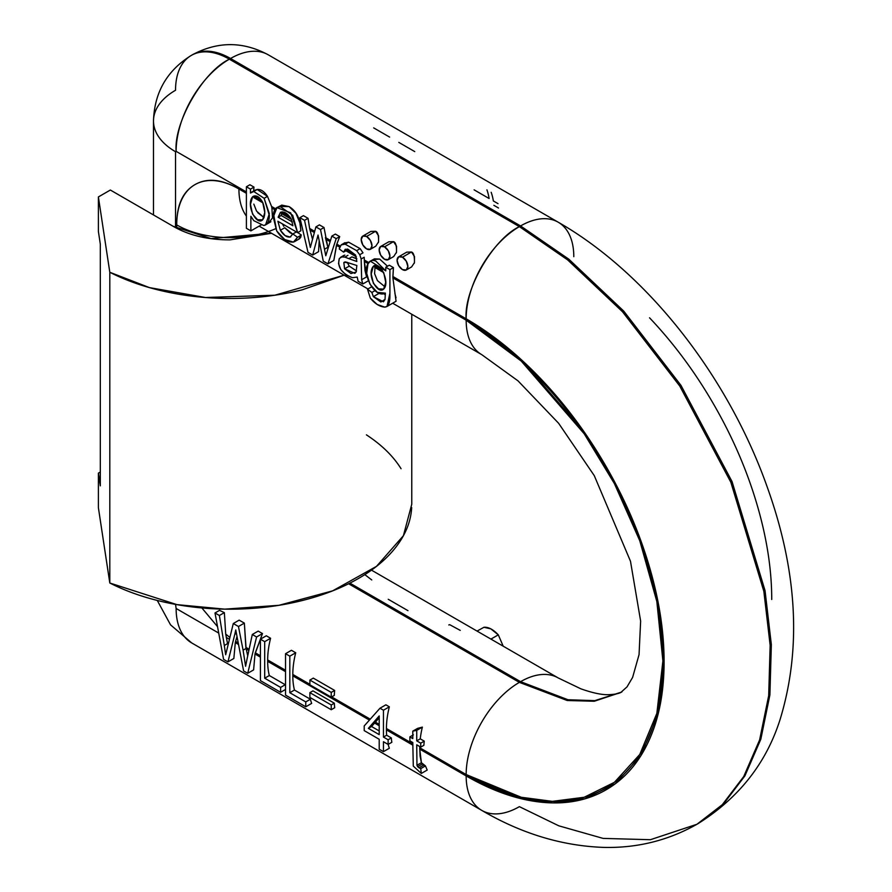 <?xml version="1.0" encoding="UTF-8"?>
<svg xmlns="http://www.w3.org/2000/svg" width="892" height="892" viewBox="0 0 892 892"><rect width="100%" height="100%" fill="white"/><g stroke="black" fill="none" stroke-linecap="round" stroke-linejoin="round"><path stroke-width="1.34" d="M411.68 507.548C410.944 520.883 405.994 533.684 396.806 545.926C387.619 558.169 374.863 569.007 358.517 578.44C342.171 587.884 323.406 595.243 302.187 600.55C280.98 605.846 258.825 608.712 235.733 609.136C212.63 609.559 190.208 607.519 168.454 603.003C146.701 598.487 127.155 591.831 109.805 583.011L109.805 272.283C127.155 281.103 146.701 287.759 168.454 292.275C190.208 296.791 212.63 298.831 235.733 298.407C258.825 297.984 280.98 295.118 302.187 289.822L344.134 275.193L274.836 295.219L205.439 297.504L149.421 287.603L109.805 272.283L109.805 583.011L176.95 604.631L224.728 609.147L278.928 605.311L332.605 590.861L376.491 566.364L403.407 535.702L411.769 504.214L411.769 314.252M271.413 233.213L211.07 238.577L173.137 226.289L110.352 190.029L173.137 226.289C188.825 235.343 207.769 239.87 229.946 239.87L271.547 233.291M366.422 434.85C381.698 444.863 393.238 456.158 401.054 468.713M109.805 583.011L98.388 507.671L98.388 473.139L100.317 472.035L98.388 473.139L100.317 485.839L100.317 244.163L100.317 485.839L98.388 473.139L98.388 507.671L109.805 583.011M98.388 196.942L110.352 190.029L98.388 196.942L98.388 231.463L98.388 196.942L109.805 272.283L98.388 196.942M98.388 231.463L100.317 244.163L98.388 231.463M191.301 55.416C167.005 70.546 154.405 92.411 153.491 120.989A75.263 43.452 0 0 0 175.534 151.707L175.534 227.616L175.534 151.707L176.125 151.361A75.263 43.452 -60 0 1 229.355 59.184A76.11 43.942 -120 0 0 191.301 55.416L192.494 54.724C217.748 41.255 242.97 41.277 268.18 54.769L558.214 222.208A75.263 43.452 120 0 0 520.571 225.944L568.828 259.193L623.686 311.04L680.953 385.355L732.042 481.58L765.046 590.649L771.346 644.66L769.896 694.946L760.82 739.234L744.92 775.85L723.524 803.971L698.168 823.561L723.524 803.971L744.92 775.85L760.82 739.234L769.896 694.946L771.346 644.66L765.046 590.649L732.042 481.58L680.953 385.355L623.686 311.04L568.828 259.193L520.571 225.944L230.549 58.493A75.263 43.452 -60 0 1 268.18 54.769A75.263 43.452 120 0 0 230.549 58.493L229.355 59.184C203.019 71.639 173.75 122.338 176.125 151.361L246.393 191.936L176.125 151.361L175.534 151.707A75.263 43.452 180 0 1 153.491 120.989A75.263 43.452 180 0 1 175.534 90.259A76.11 43.942 60 0 1 191.301 55.416A76.11 43.942 60 0 1 229.355 59.184L230.549 58.493A76.11 43.942 -120 0 0 192.494 54.724A76.11 43.942 60 0 1 230.549 58.493L520.571 225.944L519.378 226.624L567.624 259.884L622.493 311.732L679.76 386.046L730.849 482.271L763.853 591.34L770.153 645.351L768.692 695.637L759.616 739.914L743.727 776.542L722.33 804.662L696.975 824.253L650.402 839.707L603.103 838.402L558.816 825.825L519.378 806.658A75.263 43.452 -60 0 1 481.747 810.382A75.263 43.452 -60 0 1 466.159 775.928A75.263 43.452 120 0 0 481.747 810.382C521.341 833.585 561.993 845.928 603.706 847.4C637.133 848.192 668.219 840.476 696.975 824.253L722.33 804.662L743.727 776.542L759.616 739.914L768.692 695.637L770.153 645.351L763.853 591.34L730.849 482.271L679.76 386.046L622.493 311.732L567.624 259.884L519.378 226.624A75.263 43.452 120 0 0 466.159 318.812L521.575 359.955L584.918 433.088L615.29 483.185L640.813 540.641L658.006 601.866L664.094 661.652L658.006 714.392L640.813 755.758L615.29 783.756L584.918 798.786L552.895 802.889L521.575 798.786L466.159 775.928C492.406 791.081 517.65 799.856 541.901 802.265C566.152 804.662 587.56 800.503 606.125 789.788C624.679 779.073 638.984 762.615 649.03 740.416C659.077 718.216 664.094 691.958 664.094 661.652C664.094 631.335 659.077 599.279 649.03 565.483C638.984 531.677 624.679 498.706 606.125 466.561C587.56 434.415 566.152 405.537 541.901 379.936C517.65 354.347 492.406 333.965 466.159 318.812C463.773 289.777 493.053 239.089 519.378 226.624L229.355 59.184L519.378 226.624L520.571 225.944A75.263 43.452 -60 0 1 558.214 222.208A75.263 43.452 -60 0 1 573.801 256.662M349.876 583.123L520.571 681.678L519.378 682.369L520.571 681.678L568.003 699.741L594.797 700.644L621.256 692.181L594.797 700.644L568.003 699.741L520.571 681.678A75.263 43.452 -60 0 1 558.214 677.942A75.263 43.452 120 0 0 520.571 681.678L349.876 583.123M348.605 583.769L519.378 682.369L348.605 583.769M620.865 692.415L594.25 701.257L567.223 700.51L519.378 682.369A75.263 43.452 120 0 0 466.159 774.546A75.263 43.452 -60 0 1 519.378 682.369L567.223 700.51L594.25 701.257L620.865 692.415L627.031 686.873L632.618 677.396L639.051 654.616L640.634 621.077L630.488 561.258L594.273 475.637L558.626 423.287L518.018 380.862L481.747 354.648A75.263 43.452 -60 0 1 466.159 320.195L392.904 277.903L393.428 267.6L389.916 269.629L389.916 293.167L387.005 306.48L384.675 307.104C388.065 306.959 389.804 303.458 389.904 296.601L389.916 269.629L385.779 267.243L389.291 265.214L393.428 267.6L389.916 269.629L385.779 267.243L385.779 270.867L385.779 267.243L389.291 265.214L393.428 267.6L392.904 276.52L466.159 318.812L392.904 276.52L392.904 277.903L466.159 320.195A75.263 43.452 120 0 0 481.747 354.648L392.658 303.213M254.454 196.586L254.019 197.712L262.95 202.874L254.019 197.712L254.889 195.839L254.454 196.586L261.847 200.856L254.454 196.586M217.525 626.63L201.871 607.954M176.727 228.229L176.727 224.907C176.727 205.071 182.804 191.657 194.947 184.644C207.089 177.631 221.751 179.08 238.922 188.993L246.393 193.319L238.922 188.993A75.263 43.452 120 0 0 246.393 216.087A75.263 43.452 -60 0 1 238.922 188.993A87.951 50.777 -120 0 0 176.727 224.907L176.727 228.229M175.534 604.386L176.125 608.478L218.718 633.075L176.125 608.478L175.534 604.386M483.932 627.277L490.834 628.86L498.293 634.848L490.923 639.107L498.293 634.848C493.198 629.429 488.415 626.909 483.932 627.277L477.053 631.09M364.817 574.626L371.752 579.945M388.243 599.279L407.967 610.663M503.211 646.198L498.305 634.859M448.776 624.957L449.735 624.701L460.239 630.376M312.691 255.067L308.008 252.358L299.913 217.67L304.54 220.346L310.327 247.452L315.902 226.903L320.507 229.556L325.792 255.759L331.835 236.101L336.195 238.621L327.933 263.865L323.272 261.178L318.043 235.064L312.691 255.067L318.578 251.655L319.158 241.197L318.578 251.655L312.691 255.067L308.008 252.358L299.913 217.67L303.425 215.641L308.052 218.317L304.54 220.346L310.327 247.452L315.902 226.903L320.507 229.556L325.792 255.759L331.835 236.101L336.195 238.621L327.933 263.865L333.82 260.464L336.429 245.3L339.707 236.592L336.195 238.621L339.707 236.592L336.808 244.129L340.22 246.103L336.808 244.129L333.82 260.464L327.933 263.865L323.272 261.178L318.043 235.064L312.691 255.067M374.651 267.366L383.716 272.595L374.651 267.366L375.387 265.604L375.064 266.217L382.49 270.51L375.064 266.217L374.607 273.71L377.416 280.59L385.088 286.923L377.428 280.601M374.071 265.894L373.302 266.34C366.356 274.468 377.483 294.973 383.638 289.12L378.543 288.874L373.413 283.388L371.217 273.989L373.302 266.34L378.543 266.608L383.716 272.584L385.723 282.307L383.638 289.12C390.518 282.853 379.88 259.962 373.302 266.34L374.071 265.894M352.429 277.702C341.48 273.32 337.109 266.92 339.317 258.513L338.547 263.631L340.844 269.64L345.895 274.825L352.429 277.702L357.213 277.077L352.429 277.702M254.878 190.241L257.208 189.483C260.843 189.149 264.277 191.445 267.5 196.374L264.132 198.314L267.5 196.374L257.208 189.483L253.741 191.49L264.132 198.314L269.339 213.69L265.593 224.84L263.664 225.475C267.321 224.996 269.217 221.651 269.351 215.451L264.132 198.314L253.741 191.49L250.474 193.029L250.474 189.126L246.393 186.774L249.905 184.744L253.986 187.097L250.474 189.126L250.474 193.029L257.208 189.483L251.667 192.103M356.811 258.903L351.894 256.885L348.85 258.647L356.845 261.512L355.596 255.079L356.845 261.512L348.85 258.647L351.894 256.885L356.789 258.669M261.401 224.806L250.875 230.883L250.875 216.277L250.875 230.883L246.393 228.285L246.393 186.774L246.393 228.285L250.875 230.883L260.62 225.252M364.337 260.029L368.742 262.571L364.337 260.029L364.36 261.423L364.192 257.242L361.148 258.992L361.661 279.731L366.59 276.888L365.018 270.633L364.36 261.423L368.117 263.586L364.36 261.423L366.59 276.888L361.661 279.731L361.148 258.992L364.192 257.242M312.479 239.223L309.624 228.441L308.052 218.317L304.54 220.346L299.913 217.67L303.425 215.641L308.052 218.317M279.051 206.42L289.108 206.598C294.862 210.111 298.441 215.518 299.868 222.81L300.191 224.371L301.674 225.23L300.191 224.371L300.894 230.772L297.627 232.667L277.891 221.272L280.367 230.27L284.726 227.739L289.978 232.7L292.788 234.161L284.726 227.739L280.367 230.27C283.444 235.109 286.689 237.372 290.101 237.06L292.866 233.96L297.504 237.272L294.583 241.609L293.435 242.089C287.48 242.49 281.883 238.755 276.665 230.883L273.521 213.835C274.301 208.75 276.71 206.442 280.757 206.933L292.688 215.306L297.627 232.667L277.891 221.272L280.367 230.27L285.072 235.566L290.101 237.06L292.866 233.96L297.504 237.272L293.435 242.089L284.693 239.535L276.665 230.883L273.264 217.068L276.933 207.635L290.692 212.82L297.627 232.667L300.894 230.772L299.868 222.81L295.91 213.233L289.108 206.598L281.783 205.115L276.933 207.635M271.893 208.037L271.569 206.465L271.893 208.037L274.814 209.72L271.893 208.037L272.495 217.927L271.893 208.037M265.593 224.84L270.912 221.751M282.296 211.861L281.827 212.385L290.067 217.146L281.827 212.385L281.17 215.485L278.148 217.235L292.911 225.754L291.227 219.097C287.793 213.411 284.214 211.148 280.478 212.296L278.148 217.235L292.911 225.754L291.227 219.097L285.986 213.143L280.478 212.296L278.148 217.235L281.17 215.485L282.117 211.872M325.446 237.573L330.486 240.483L325.446 237.573L325.77 239.134L330.129 241.654L325.77 239.134L328.122 248.177L327.843 247.307L324.465 249.258L327.843 247.307L324.019 227.527L320.507 229.556L324.019 227.527L319.414 224.873L315.902 226.903L319.414 224.873L324.019 227.527M363.011 252.849L359.755 254.722L361.148 258.992L359.755 254.722L356.644 250.663L360.134 248.645L348.605 242.167L345.137 244.163L356.644 250.663L345.137 244.163L348.605 242.167L344.357 243.081L348.605 242.167L360.134 248.645L356.644 250.663L359.755 254.722L363.011 252.849L360.134 248.645M344.858 257.108L347.936 255.324L344.858 257.108L348.85 258.647L344.858 257.108L341.636 256.918L344.858 257.108M344.814 255.09L339.317 258.513L344.814 255.09M335.347 234.072L339.707 236.592L335.347 234.072L331.835 236.101L335.347 234.072M388.076 305.142L388.633 304.83L388.076 305.142M387.005 306.48L396.059 301.251L392.904 277.903M250.875 216.277L253.796 220.67L263.664 225.475L253.796 220.67L250.875 216.277M262.649 219.8L257.598 219.744L252.559 214.125L250.462 204.368L252.659 196.742L257.755 196.641L262.694 202.35L264.779 212.419L262.649 219.8C265.47 215.741 265.481 209.921 262.694 202.35C259.449 196.608 256.104 194.735 252.659 196.742L253.863 196.05L252.659 196.742C245.579 204.692 256.506 226.278 262.649 219.8L262.215 220.09M292.866 233.96L296.367 231.931L292.866 233.96M290.101 237.06L290.792 236.77M368.418 280.746L362.788 283.99L361.661 279.731L362.788 283.99L358.116 281.292L357.213 277.077L358.116 281.292L362.788 283.99L368.686 280.59M371.864 292.453L374.997 290.636L371.864 292.453L367.504 289.198L371.864 292.453L373.369 296.657L383.448 301.786L385.032 299.422L385.355 293.089L385.032 299.422L380.873 301.998L373.369 296.657L371.864 292.453M371.574 286.845L367.504 289.198L371.574 286.845M370.314 298.095L367.504 289.198L370.314 298.095L377.216 304.484L384.675 307.104C379.579 306.647 374.785 303.637 370.314 298.095M387.518 266.24L379.68 259.081L374.484 258.847L370.336 261.144L385.779 270.867L375.811 261.044C372.142 259.683 369.533 260.631 367.972 263.876L370.336 261.144M253.283 196.318L252.659 196.742M344.301 262.192L349.519 263.185L345.605 261.947L343.844 262.582L344.58 268.815L354.838 273.365L356.12 272.038L356.845 265.493L356.12 272.038L350.969 273.543L344.58 268.815L349.263 266.117L347.233 262.337M343.844 262.582L344.87 261.98L343.844 262.582L344.58 268.815L349.263 266.117L356.521 270.912M341.179 244.91L339.205 248.924L343.587 252.135L346.575 250.407L343.587 252.135L339.205 248.924L341.179 244.91L345.137 244.163L341.179 244.91L344.903 242.691M297.504 237.272L301.351 235.053L297.761 232.578L301.351 235.053L297.504 237.272M252.971 191.59L250.474 193.029L252.971 191.59M385.355 294.839L383.961 293.858M379.111 293.345L373.369 296.657L379.111 293.345M356.51 270.99L349.263 266.117M253.64 190.966A75.263 43.452 -60 0 1 253.986 187.097L250.474 189.126L246.393 186.774L249.905 184.744L253.986 187.097L253.618 191.211M343.587 252.135L347.913 249.191L355.596 255.079L345.327 249.169L343.587 252.135M349.519 263.185L356.845 265.493L349.519 263.185M264.054 217.648L256.539 211.092M294.583 241.609L299.634 238.688L301.017 236.759M281.17 215.485L292.286 221.907L281.17 215.485M385.355 293.089C374.495 299.065 361.684 273.22 367.972 263.876L366.701 273.331L369.946 284.169L377.305 292.353L385.355 293.145M346.575 250.407L347.077 248.991L346.575 250.407M282.452 223.903L283.745 226.323M389.916 256.149A7.615 4.393 60 0 1 388.812 259.282A7.615 4.393 60 0 1 381.274 256.104A7.615 4.393 60 0 1 380.248 246.805A7.615 4.393 60 0 1 384.53 246.828L393.506 241.643L388.756 241.81L380.728 246.448L379.145 249.938L380.728 255.235L384.53 259.26L388.332 259.628L389.916 256.149L388.332 250.842L384.53 246.828A7.615 4.393 60 0 1 389.916 256.149M396.282 252.971L396.494 252.258C396.684 245.791 395.691 242.245 393.506 241.643L384.53 246.828L380.728 246.448M407.856 266.507A7.615 4.393 60 0 1 406.752 269.64A7.615 4.393 60 0 1 399.215 266.463A7.615 4.393 60 0 1 398.189 257.164A7.615 4.393 60 0 1 402.47 257.186L411.446 252.001L406.696 252.168L398.668 256.807L397.085 260.297L398.668 265.593L402.47 269.618L406.273 269.986L407.856 266.507L406.273 261.2L402.47 257.186A7.615 4.393 60 0 1 407.856 266.507M414.223 263.33L414.434 262.616C414.624 256.149 413.632 252.603 411.446 252.001L402.47 257.186L398.668 256.807M378.342 242.613L378.554 241.899C378.743 235.432 377.751 231.887 375.565 231.284L366.59 236.469A7.615 4.393 60 0 1 371.975 245.791L370.403 240.483L366.59 236.469L362.788 236.09L361.215 239.58L362.788 244.876L366.59 248.901L370.403 249.281L371.975 245.791A7.615 4.393 60 0 1 370.871 248.924A7.615 4.393 60 0 1 363.334 245.746A7.615 4.393 60 0 1 362.308 236.447A7.615 4.393 60 0 1 366.59 236.469L375.565 231.284L370.816 231.452L362.788 236.09M398.813 142.397L414.747 151.595M373.681 127.879L389.614 137.089M227.951 661.875L233.849 658.474L235.298 642.641L236.993 636.52L235.622 641.348A87.951 50.777 -120 0 0 238.231 642.954A87.951 50.777 60 0 1 235.622 641.348L235.298 642.641L238.532 644.503L235.298 642.641L233.849 658.474L227.951 661.875L234.808 634.279L227.951 661.875L223.58 659.355L227.951 661.875M236.391 633.365L234.808 634.279L235.767 629.964L243.594 670.907L247.72 673.293L253.618 669.892L255 654.014L262.493 633.576L256.595 636.988L247.72 673.293L256.595 636.988L252.291 634.502L258.189 631.101L262.493 633.576L256.595 636.988L252.291 634.502L247.218 658.196L252.291 634.502L258.189 631.101L262.493 633.576L255.302 652.81L260.408 655.754L255.302 652.81L255 654.014L260.408 657.136L255 654.014L253.618 669.892L247.72 673.293L243.594 670.907L235.767 629.964L234.808 634.279L236.391 633.365M219.387 615.502L224.36 612.637L219.532 610.351L215.005 612.971L219.387 615.502L224.316 645.496L227.538 643.634L225.709 634.089L224.36 612.637L219.387 615.502L215.005 612.971L223.58 659.355L215.005 612.971L219.532 610.351L224.36 612.637L225.709 634.089A87.951 50.777 -120 0 0 229.813 637.323A87.951 50.777 60 0 1 225.709 634.089L227.538 643.634L224.316 645.496L219.387 615.502M418.995 767.822L423.745 765.08L422.306 763.976L417.634 766.674L418.995 767.822L420.734 768.636L425.439 765.916L423.745 765.08L418.995 767.822L420.734 768.636L421.314 773.453L427.19 770.064L425.439 765.916L420.734 768.636L421.314 773.453L413.286 766.094L412.795 742.545L409.874 740.862L412.795 742.545L413.286 766.094L421.314 773.453L427.19 770.064L425.439 765.916L421.403 762.716L420.099 756.115L419.742 746.559L419.731 747.741L466.159 774.546L521.24 797.27L552.371 801.351L584.204 797.258L614.387 782.329L639.754 754.498L656.846 713.377L662.901 660.961L656.846 601.543L639.754 540.686L614.387 483.575L584.204 433.78L521.24 361.082L466.159 320.195C492.25 335.258 517.349 355.507 541.444 380.951C565.55 406.395 586.824 435.095 605.278 467.051C623.72 499.007 637.936 531.777 647.927 565.372C657.906 598.967 662.901 630.834 662.901 660.961C662.901 691.077 657.906 717.179 647.927 739.245C637.936 761.311 623.72 777.679 605.278 788.327C586.824 798.976 565.55 803.112 541.444 800.726C517.349 798.329 492.25 789.61 466.159 774.546L419.731 747.741L419.731 749.124L466.159 775.928L419.731 749.124L421.403 762.716L416.954 765.28L421.403 762.716L422.306 763.976L417.634 766.674L418.995 767.822M416.742 744.82L416.954 765.28L417.634 766.674L416.954 765.28L416.742 744.82L420.734 747.128L423.878 745.311A75.263 43.452 -60 0 1 424.257 741.141L420.734 743.17L420.734 747.128L423.878 745.311A75.263 43.452 120 0 1 424.257 741.141L420.734 743.17L420.734 747.128L416.742 744.82M260.408 680.618L280.623 692.292L280.623 687.409L264.69 678.199L264.69 641.66L260.408 639.185L260.408 680.618L280.623 692.292L285.54 689.449L280.623 692.292L280.623 687.409L264.69 678.199L269.317 675.534L285.262 684.733L280.623 687.409L285.262 684.733A75.263 43.452 120 0 0 285.54 685.814A75.263 43.452 -60 0 1 285.262 684.733L269.317 675.534L264.69 678.199L264.69 641.66L260.408 639.185L266.307 635.784L270.588 638.259L264.69 641.66L270.588 638.259A75.263 43.452 120 0 0 267.678 659.957A75.263 43.452 -60 0 1 270.588 638.259L266.307 635.784L260.408 639.185L260.408 680.618M313.293 678.11L334.656 690.441L331.244 692.404L331.244 697.154L334.299 695.392A75.263 43.452 -60 0 1 334.656 690.441L331.244 692.404L331.244 697.154L334.299 695.392A75.263 43.452 120 0 1 334.656 690.441L313.293 678.11L309.881 680.072L331.244 692.404L309.881 680.072L313.293 678.11M285.54 695.124L305.766 706.798L311.654 703.398A75.263 43.452 -60 0 1 310.394 699.239L305.766 701.915L289.822 692.716L289.822 656.166L285.54 653.702L285.54 695.124L305.766 706.798L305.766 701.915L305.766 706.798L311.654 703.398A75.263 43.452 120 0 1 310.394 699.239L305.766 701.915L289.822 692.716L294.449 690.04A75.263 43.452 -60 0 1 292.81 675.846L292.81 674.463A75.263 43.452 -60 0 1 295.72 652.766L289.822 656.166L289.822 692.716L294.449 690.04L310.394 699.239L294.449 690.04A75.263 43.452 120 0 1 292.81 675.846L369.433 720.078L292.81 675.846L292.81 674.463L309.881 684.32L292.81 674.463A75.263 43.452 120 0 1 295.72 652.766L289.822 656.166L285.54 653.702L291.439 650.29L295.72 652.766L291.439 650.29L285.54 653.702L285.54 695.124M243.092 650.157L246.08 648.439L244.352 623.107L238.454 626.507L243.092 650.157L238.454 626.507L233.291 623.53L225.676 654.761L224.316 645.496L225.676 654.761L233.291 623.53L239.156 620.141L233.291 623.53L238.454 626.507L244.352 623.107L239.156 620.141L244.352 623.107L245.869 647.369L249.136 649.253L245.869 647.369L246.08 648.439L243.092 650.157L245.601 666.268L243.092 650.157M309.881 684.822L331.244 697.154L309.881 684.822L309.881 680.072L309.881 684.822M247.218 658.196L245.601 666.268L247.218 658.196M312.958 690.865L334.322 703.197L331.244 704.981L331.244 709.731L334.712 707.724A75.263 43.452 -60 0 1 334.322 703.197L331.244 704.981L331.244 709.731L334.712 707.724A75.263 43.452 120 0 1 334.322 703.197L312.958 690.865L309.881 692.649L331.244 704.981L309.881 692.649L312.958 690.865M379.2 749.202L383.448 751.655L383.448 741.731L388.12 744.43L388.12 739.769L383.448 737.071L383.448 710.222L379.981 708.226L364.204 725.954L364.204 730.615L379.2 739.278L379.2 749.202L383.448 751.655L389.347 748.254A75.263 43.452 -60 0 1 388.154 744.407L391.833 742.289A75.263 43.452 -60 0 1 391.32 737.918L388.12 739.769L388.12 744.43L391.833 742.289A75.263 43.452 120 0 1 391.32 737.918L388.12 739.769L383.448 737.071L386.649 735.22L391.32 737.918L386.649 735.22L383.448 737.071L383.448 710.222L389.347 706.821L383.448 710.222L379.981 708.226L385.879 704.814L389.347 706.821A75.263 43.452 120 0 0 386.437 728.519A75.263 43.452 -60 0 1 389.347 706.821L385.879 704.814L379.981 708.226L364.204 725.954L364.204 730.615L379.2 739.278L379.2 749.202M379.2 734.618L368.374 728.363L379.2 715.942L379.2 734.618L379.2 715.942L368.374 728.363L379.2 734.618M309.881 697.399L309.881 692.649L309.881 697.399L331.244 709.731L309.881 697.399M247.731 655.821L246.08 648.439L248.868 650.48L246.17 648.919M269.317 675.534A75.263 43.452 -60 0 1 267.678 661.34L267.678 659.957L285.54 670.271L267.678 659.957L267.678 661.34L285.54 671.654L267.678 661.34A75.263 43.452 120 0 0 269.317 675.534M413.397 734.863L409.874 736.892L409.874 740.862L409.874 736.892L412.795 735.22M412.795 731.15L417.623 728.363L412.795 731.15L416.742 730.381L422.362 727.125L417.623 728.363L422.362 727.125L416.742 730.381L416.742 740.862L420.255 738.832A75.263 43.452 -60 0 1 422.362 727.125A75.263 43.452 120 0 0 420.255 738.832L424.257 741.141L420.255 738.832L416.742 740.862L420.734 743.17L416.742 740.862L416.742 730.381L412.795 731.15L412.795 738.576L412.795 731.15M409.874 736.892L412.795 738.576L409.874 736.892M491.169 192.293A75.263 43.452 -60 0 1 493.354 200.956L498.026 203.655M493.867 205.316L498.539 208.014M474.109 189.84L489.106 198.503A75.263 43.452 120 0 0 486.932 189.84M371.574 726.523L379.2 730.927L371.574 726.523L368.374 728.363L371.574 726.523L379.2 717.804L374.517 723.022L379.2 725.72L374.517 723.022L371.574 726.523M383.448 751.655L389.347 748.254A75.263 43.452 120 0 1 388.154 744.407L383.448 741.731L383.448 751.655M281.426 213.534L291.294 219.231L281.426 213.534M386.649 735.22A75.263 43.452 -60 0 1 386.437 729.901L386.437 728.519L412.795 743.738L386.437 728.519L386.437 729.901L412.795 745.121L386.437 729.901A75.263 43.452 120 0 0 386.649 735.22M275.494 208.739L271.569 206.465L275.494 208.739M649.543 317.797C673.794 343.398 695.202 372.265 713.756 404.422C732.321 436.567 746.626 469.538 756.661 503.333C766.707 537.14 771.736 569.196 771.736 599.502M331.679 696.908L370.236 719.164L331.679 696.908M229.333 639.196L226.256 637.423L229.333 639.196M275.572 228.742A75.263 43.452 180 0 1 176.727 224.907A75.263 43.452 0 0 0 268.47 231.507M379.2 724.349L375.32 722.107L379.2 724.349M394.9 293.435L396.026 297.772M383.984 293.847L385.355 294.784M356.399 256.829L345.929 250.786L356.399 256.829M339.707 247.184L336.429 245.3L339.707 247.184M301.351 235.053L298.809 238.989M272.495 217.927L269.194 222.286M267.5 196.374L271.569 206.465M299.868 222.81L301.306 223.636L299.868 222.81M309.624 228.441L314.664 231.351L309.624 228.441L309.959 230.013L314.33 232.533L309.959 230.013M373.001 259.605L379.68 259.081L387.541 266.229M370.894 231.407L375.565 231.284L378.609 235.856L378.554 241.899L375.766 246.181M388.834 241.765L393.506 241.643L396.55 246.214L396.494 252.258L393.695 256.539M406.774 252.124L411.446 252.001L414.49 256.561L414.434 262.616L411.636 266.886M355.495 254.922L346.732 249.86L355.495 254.922M157.271 600.45L170.562 624.868L191.724 642.942A75.263 43.452 -60 0 1 176.125 608.478A75.263 43.452 120 0 0 191.724 642.942L481.747 810.382M253.83 204.112L256.528 211.07M257.721 212.697L264.077 217.603M696.975 824.253L698.168 823.561C739.022 797.816 766.362 763.028 780.188 719.186C801.797 648.116 797.337 570.345 766.808 485.861C727.85 376.491 647.927 273.532 558.214 222.208M343.855 255.413L340.554 257.32M388.332 259.628L393.662 256.561M406.273 269.986L411.602 266.92M370.392 249.281L375.722 246.203M371.473 570.133L558.214 677.942L580.848 688.814C592.678 692.984 601.91 694.935 608.545 694.678C615.357 694.4 619.862 693.418 622.058 691.724M153.491 120.989L153.491 214.939M259.126 226.122L367.939 288.941"/></g></svg>
